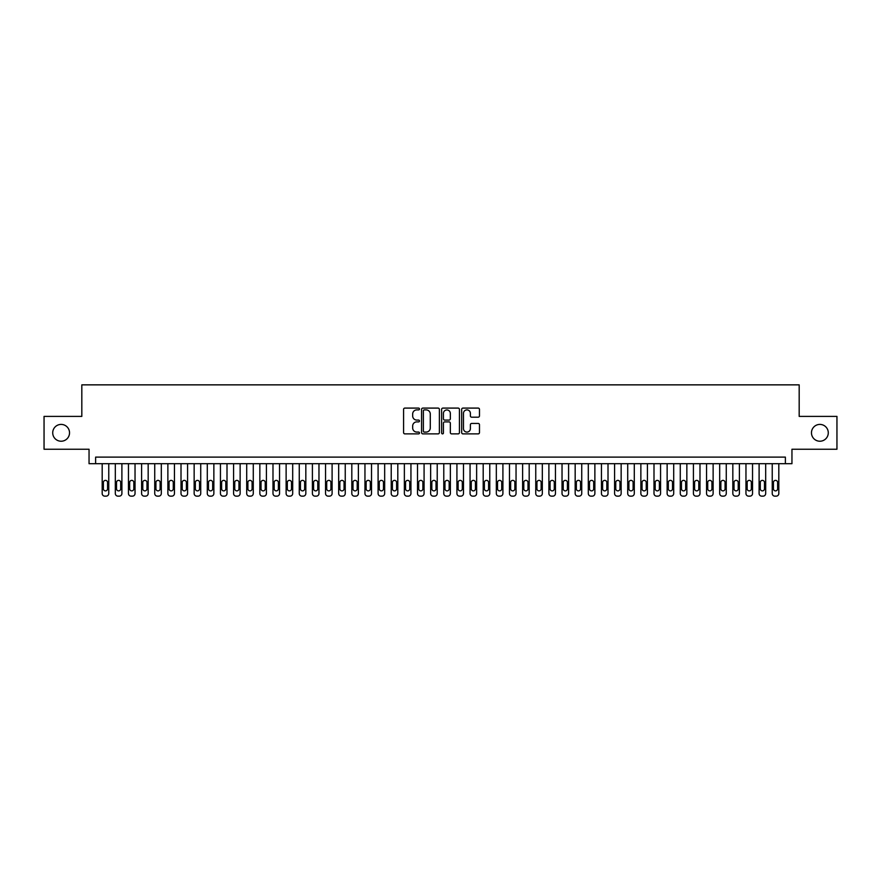 <?xml version="1.0" encoding="UTF-8"?>
<svg xmlns="http://www.w3.org/2000/svg" width="881" height="881" viewBox="0 0 881 881"><rect width="100%" height="100%" fill="white"/><g stroke="black" fill="none" stroke-linecap="round" stroke-linejoin="round"><path stroke-width="1.32" d="M419.477 408.993A0.903 0.903 0 0 0 418.574 408.09L404.875 408.09A1.288 1.288 0 0 0 403.586 409.379L403.586 432.593A1.288 1.288 0 0 0 404.875 433.881L418.574 433.881A0.903 0.903 0 0 0 419.477 432.978A0.903 0.903 0 0 0 418.574 432.075L416.801 432.075A4.13 4.13 0 0 1 412.671 427.957L412.671 426.019A4.13 4.13 0 0 1 416.801 421.889L418.574 421.889A0.903 0.903 0 0 0 419.477 420.986A0.903 0.903 0 0 0 418.574 420.083L416.801 420.083A4.13 4.13 0 0 1 412.671 415.964L412.671 414.026A4.13 4.13 0 0 1 416.801 409.896L418.574 409.896A0.903 0.903 0 0 0 419.477 408.993M811.467 432.813A8.414 8.414 0 0 0 819.87 441.227A8.414 8.414 0 0 0 828.283 432.813A8.414 8.414 0 0 0 819.87 424.411A8.414 8.414 0 0 0 811.467 432.813M52.717 432.813A8.414 8.414 0 0 0 61.13 441.227A8.414 8.414 0 0 0 69.533 432.813A8.414 8.414 0 0 0 61.13 424.411A8.414 8.414 0 0 0 52.717 432.813M478.185 417.187A1.288 1.288 0 0 0 479.473 415.898L479.473 409.379A1.288 1.288 0 0 0 478.185 408.09L462.977 408.09A1.288 1.288 0 0 0 461.677 409.379L461.677 432.593A1.288 1.288 0 0 0 462.977 433.881L478.185 433.881A1.288 1.288 0 0 0 479.473 432.593L479.473 424.73A1.288 1.288 0 0 0 478.185 423.442L471.676 423.442A1.288 1.288 0 0 0 470.388 424.73L470.388 428.629A3.447 3.447 0 0 1 466.941 432.075A3.447 3.447 0 0 1 463.483 428.629L463.483 413.343A3.447 3.447 0 0 1 466.941 409.896A3.447 3.447 0 0 1 470.388 413.343L470.388 415.898A1.288 1.288 0 0 0 471.676 417.187L478.185 417.187M785.378 463.692L791.953 463.692L791.953 449.233L836.95 449.233L836.95 416.394L799.177 416.394L799.177 384.854L81.823 384.854L81.823 416.394L44.05 416.394L44.05 449.233L89.047 449.233L89.047 463.692L785.378 463.692L785.378 457.118L95.622 457.118L95.622 463.692M439.377 409.379A1.288 1.288 0 0 0 438.077 408.09L422.869 408.09A1.288 1.288 0 0 0 421.57 409.379L421.57 432.593A1.288 1.288 0 0 0 422.869 433.881L438.077 433.881A1.288 1.288 0 0 0 439.377 432.593L439.377 409.379M442.923 408.09L458.131 408.09A1.288 1.288 0 0 1 459.43 409.379L459.43 432.593A1.288 1.288 0 0 1 458.131 433.881L451.623 433.881A1.288 1.288 0 0 1 450.334 432.593L450.334 423.177A1.288 1.288 0 0 0 449.046 421.889L444.729 421.889A1.288 1.288 0 0 0 443.429 423.177L443.429 432.978A0.903 0.903 0 0 1 442.526 433.881A0.903 0.903 0 0 1 441.623 432.978L441.623 409.379A1.288 1.288 0 0 1 442.923 408.09M424.279 409.896A0.903 0.903 0 0 0 423.376 410.799L423.376 431.172A0.903 0.903 0 0 0 424.279 432.075L426.151 432.075A4.13 4.13 0 0 0 430.28 427.957L430.28 414.026A4.13 4.13 0 0 0 426.151 409.896L424.279 409.896M450.334 413.409A3.447 3.447 0 0 0 446.887 409.962A3.447 3.447 0 0 0 443.429 413.409L443.429 418.794A1.288 1.288 0 0 0 444.729 420.083L449.046 420.083A1.288 1.288 0 0 0 450.334 418.794L450.334 413.409M108.759 463.692L108.759 493.514A2.632 2.632 0 0 1 106.127 496.146L104.817 496.146A2.632 2.632 0 0 1 102.185 493.514L102.185 463.692M107.57 488.779L107.57 482.48A2.103 2.103 0 0 0 105.467 480.376A2.103 2.103 0 0 0 103.374 482.48L103.374 488.779A2.103 2.103 0 0 0 105.467 490.882A2.103 2.103 0 0 0 107.57 488.779M121.897 463.692L121.897 493.514A2.632 2.632 0 0 1 119.265 496.146L117.955 496.146A2.632 2.632 0 0 1 115.323 493.514L115.323 463.692M120.708 488.779L120.708 482.48A2.103 2.103 0 0 0 118.616 480.376A2.103 2.103 0 0 0 116.512 482.48L116.512 488.779A2.103 2.103 0 0 0 118.616 490.882A2.103 2.103 0 0 0 120.708 488.779M135.035 463.692L135.035 493.514A2.632 2.632 0 0 1 132.403 496.146L131.093 496.146A2.632 2.632 0 0 1 128.461 493.514L128.461 463.692M133.846 488.779L133.846 482.48A2.103 2.103 0 0 0 131.754 480.376A2.103 2.103 0 0 0 129.65 482.48L129.65 488.779A2.103 2.103 0 0 0 131.754 490.882A2.103 2.103 0 0 0 133.846 488.779M148.173 463.692L148.173 493.514A2.632 2.632 0 0 1 145.541 496.146L144.231 496.146A2.632 2.632 0 0 1 141.599 493.514L141.599 463.692M146.984 488.779L146.984 482.48A2.103 2.103 0 0 0 144.891 480.376A2.103 2.103 0 0 0 142.788 482.48L142.788 488.779A2.103 2.103 0 0 0 144.891 490.882A2.103 2.103 0 0 0 146.984 488.779M161.311 463.692L161.311 493.514A2.632 2.632 0 0 1 158.679 496.146L157.369 496.146A2.632 2.632 0 0 1 154.737 493.514L154.737 463.692M160.133 488.779L160.133 482.48A2.103 2.103 0 0 0 158.029 480.376A2.103 2.103 0 0 0 155.926 482.48L155.926 488.779A2.103 2.103 0 0 0 158.029 490.882A2.103 2.103 0 0 0 160.133 488.779M174.449 463.692L174.449 493.514A2.632 2.632 0 0 1 171.817 496.146L170.507 496.146A2.632 2.632 0 0 1 167.875 493.514L167.875 463.692M173.271 488.779L173.271 482.48A2.103 2.103 0 0 0 171.167 480.376A2.103 2.103 0 0 0 169.064 482.48L169.064 488.779A2.103 2.103 0 0 0 171.167 490.882A2.103 2.103 0 0 0 173.271 488.779M187.587 463.692L187.587 493.514A2.632 2.632 0 0 1 184.955 496.146L183.644 496.146A2.632 2.632 0 0 1 181.012 493.514L181.012 463.692M186.409 488.779L186.409 482.48A2.103 2.103 0 0 0 184.305 480.376A2.103 2.103 0 0 0 182.202 482.48L182.202 488.779A2.103 2.103 0 0 0 184.305 490.882A2.103 2.103 0 0 0 186.409 488.779M200.725 463.692L200.725 493.514A2.632 2.632 0 0 1 198.093 496.146L196.782 496.146A2.632 2.632 0 0 1 194.15 493.514L194.15 463.692M199.547 488.779L199.547 482.48A2.103 2.103 0 0 0 197.443 480.376A2.103 2.103 0 0 0 195.34 482.48L195.34 488.779A2.103 2.103 0 0 0 197.443 490.882A2.103 2.103 0 0 0 199.547 488.779M213.863 463.692L213.863 493.514A2.632 2.632 0 0 1 211.231 496.146L209.92 496.146A2.632 2.632 0 0 1 207.299 493.514L207.299 463.692M212.684 488.779L212.684 482.48A2.103 2.103 0 0 0 210.581 480.376A2.103 2.103 0 0 0 208.478 482.48L208.478 488.779A2.103 2.103 0 0 0 210.581 490.882A2.103 2.103 0 0 0 212.684 488.779M227.001 463.692L227.001 493.514A2.632 2.632 0 0 1 224.369 496.146L223.058 496.146A2.632 2.632 0 0 1 220.437 493.514L220.437 463.692M225.822 488.779L225.822 482.48A2.103 2.103 0 0 0 223.719 480.376A2.103 2.103 0 0 0 221.616 482.48L221.616 488.779A2.103 2.103 0 0 0 223.719 490.882A2.103 2.103 0 0 0 225.822 488.779M240.139 463.692L240.139 493.514A2.632 2.632 0 0 1 237.518 496.146L236.196 496.146A2.632 2.632 0 0 1 233.575 493.514L233.575 463.692M238.96 488.779L238.96 482.48A2.103 2.103 0 0 0 236.857 480.376A2.103 2.103 0 0 0 234.753 482.48L234.753 488.779A2.103 2.103 0 0 0 236.857 490.882A2.103 2.103 0 0 0 238.96 488.779M253.276 463.692L253.276 493.514A2.632 2.632 0 0 1 250.656 496.146L249.334 496.146A2.632 2.632 0 0 1 246.713 493.514L246.713 463.692M252.098 488.779L252.098 482.48A2.103 2.103 0 0 0 249.995 480.376A2.103 2.103 0 0 0 247.891 482.48L247.891 488.779A2.103 2.103 0 0 0 249.995 490.882A2.103 2.103 0 0 0 252.098 488.779M266.414 463.692L266.414 493.514A2.632 2.632 0 0 1 263.793 496.146L262.472 496.146A2.632 2.632 0 0 1 259.851 493.514L259.851 463.692M265.236 488.779L265.236 482.48A2.103 2.103 0 0 0 263.133 480.376A2.103 2.103 0 0 0 261.029 482.48L261.029 488.779A2.103 2.103 0 0 0 263.133 490.882A2.103 2.103 0 0 0 265.236 488.779M279.552 463.692L279.552 493.514A2.632 2.632 0 0 1 276.931 496.146L275.61 496.146A2.632 2.632 0 0 1 272.989 493.514L272.989 463.692M278.374 488.779L278.374 482.48A2.103 2.103 0 0 0 276.271 480.376A2.103 2.103 0 0 0 274.167 482.48L274.167 488.779A2.103 2.103 0 0 0 276.271 490.882A2.103 2.103 0 0 0 278.374 488.779M292.69 463.692L292.69 493.514A2.632 2.632 0 0 1 290.069 496.146L288.748 496.146A2.632 2.632 0 0 1 286.127 493.514L286.127 463.692M291.512 488.779L291.512 482.48A2.103 2.103 0 0 0 289.409 480.376A2.103 2.103 0 0 0 287.305 482.48L287.305 488.779A2.103 2.103 0 0 0 289.409 490.882A2.103 2.103 0 0 0 291.512 488.779M305.828 463.692L305.828 493.514A2.632 2.632 0 0 1 303.207 496.146L301.886 496.146A2.632 2.632 0 0 1 299.265 493.514L299.265 463.692M304.65 488.779L304.65 482.48A2.103 2.103 0 0 0 302.546 480.376A2.103 2.103 0 0 0 300.443 482.48L300.443 488.779A2.103 2.103 0 0 0 302.546 490.882A2.103 2.103 0 0 0 304.65 488.779M318.966 463.692L318.966 493.514A2.632 2.632 0 0 1 316.345 496.146L315.024 496.146A2.632 2.632 0 0 1 312.403 493.514L312.403 463.692M317.788 488.779L317.788 482.48A2.103 2.103 0 0 0 315.684 480.376A2.103 2.103 0 0 0 313.581 482.48L313.581 488.779A2.103 2.103 0 0 0 315.684 490.882A2.103 2.103 0 0 0 317.788 488.779M332.104 463.692L332.104 493.514A2.632 2.632 0 0 1 329.483 496.146L328.173 496.146A2.632 2.632 0 0 1 325.541 493.514L325.541 463.692M330.926 488.779L330.926 482.48A2.103 2.103 0 0 0 328.822 480.376A2.103 2.103 0 0 0 326.719 482.48L326.719 488.779A2.103 2.103 0 0 0 328.822 490.882A2.103 2.103 0 0 0 330.926 488.779M345.242 463.692L345.242 493.514A2.632 2.632 0 0 1 342.621 496.146L341.31 496.146A2.632 2.632 0 0 1 338.678 493.514L338.678 463.692M344.064 488.779L344.064 482.48A2.103 2.103 0 0 0 341.96 480.376A2.103 2.103 0 0 0 339.857 482.48L339.857 488.779A2.103 2.103 0 0 0 341.96 490.882A2.103 2.103 0 0 0 344.064 488.779M358.38 463.692L358.38 493.514A2.632 2.632 0 0 1 355.759 496.146L354.448 496.146A2.632 2.632 0 0 1 351.816 493.514L351.816 463.692M357.201 488.779L357.201 482.48A2.103 2.103 0 0 0 355.098 480.376A2.103 2.103 0 0 0 352.995 482.48L352.995 488.779A2.103 2.103 0 0 0 355.098 490.882A2.103 2.103 0 0 0 357.201 488.779M371.529 463.692L371.529 493.514A2.632 2.632 0 0 1 368.897 496.146L367.586 496.146A2.632 2.632 0 0 1 364.954 493.514L364.954 463.692M370.339 488.779L370.339 482.48A2.103 2.103 0 0 0 368.236 480.376A2.103 2.103 0 0 0 366.133 482.48L366.133 488.779A2.103 2.103 0 0 0 368.236 490.882A2.103 2.103 0 0 0 370.339 488.779M384.667 463.692L384.667 493.514A2.632 2.632 0 0 1 382.035 496.146L380.724 496.146A2.632 2.632 0 0 1 378.092 493.514L378.092 463.692M383.477 488.779L383.477 482.48A2.103 2.103 0 0 0 381.374 480.376A2.103 2.103 0 0 0 379.27 482.48L379.27 488.779A2.103 2.103 0 0 0 381.374 490.882A2.103 2.103 0 0 0 383.477 488.779M397.805 463.692L397.805 493.514A2.632 2.632 0 0 1 395.173 496.146L393.862 496.146A2.632 2.632 0 0 1 391.23 493.514L391.23 463.692M396.615 488.779L396.615 482.48A2.103 2.103 0 0 0 394.512 480.376A2.103 2.103 0 0 0 392.408 482.48L392.408 488.779A2.103 2.103 0 0 0 394.512 490.882A2.103 2.103 0 0 0 396.615 488.779M410.942 463.692L410.942 493.514A2.632 2.632 0 0 1 408.31 496.146L407 496.146A2.632 2.632 0 0 1 404.368 493.514L404.368 463.692M409.753 488.779L409.753 482.48A2.103 2.103 0 0 0 407.65 480.376A2.103 2.103 0 0 0 405.557 482.48L405.557 488.779A2.103 2.103 0 0 0 407.65 490.882A2.103 2.103 0 0 0 409.753 488.779M424.08 463.692L424.08 493.514A2.632 2.632 0 0 1 421.448 496.146L420.138 496.146A2.632 2.632 0 0 1 417.506 493.514L417.506 463.692M422.891 488.779L422.891 482.48A2.103 2.103 0 0 0 420.788 480.376A2.103 2.103 0 0 0 418.695 482.48L418.695 488.779A2.103 2.103 0 0 0 420.788 490.882A2.103 2.103 0 0 0 422.891 488.779M437.218 463.692L437.218 493.514A2.632 2.632 0 0 1 434.586 496.146L433.276 496.146A2.632 2.632 0 0 1 430.644 493.514L430.644 463.692M436.029 488.779L436.029 482.48A2.103 2.103 0 0 0 433.926 480.376A2.103 2.103 0 0 0 431.833 482.48L431.833 488.779A2.103 2.103 0 0 0 433.926 490.882A2.103 2.103 0 0 0 436.029 488.779M450.356 463.692L450.356 493.514A2.632 2.632 0 0 1 447.724 496.146L446.414 496.146A2.632 2.632 0 0 1 443.782 493.514L443.782 463.692M449.167 488.779L449.167 482.48A2.103 2.103 0 0 0 447.074 480.376A2.103 2.103 0 0 0 444.971 482.48L444.971 488.779A2.103 2.103 0 0 0 447.074 490.882A2.103 2.103 0 0 0 449.167 488.779M463.494 463.692L463.494 493.514A2.632 2.632 0 0 1 460.862 496.146L459.552 496.146A2.632 2.632 0 0 1 456.92 493.514L456.92 463.692M462.305 488.779L462.305 482.48A2.103 2.103 0 0 0 460.212 480.376A2.103 2.103 0 0 0 458.109 482.48L458.109 488.779A2.103 2.103 0 0 0 460.212 490.882A2.103 2.103 0 0 0 462.305 488.779M476.632 463.692L476.632 493.514A2.632 2.632 0 0 1 474 496.146L472.69 496.146A2.632 2.632 0 0 1 470.058 493.514L470.058 463.692M475.443 488.779L475.443 482.48A2.103 2.103 0 0 0 473.35 480.376A2.103 2.103 0 0 0 471.247 482.48L471.247 488.779A2.103 2.103 0 0 0 473.35 490.882A2.103 2.103 0 0 0 475.443 488.779M489.77 463.692L489.77 493.514A2.632 2.632 0 0 1 487.138 496.146L485.827 496.146A2.632 2.632 0 0 1 483.195 493.514L483.195 463.692M488.592 488.779L488.592 482.48A2.103 2.103 0 0 0 486.488 480.376A2.103 2.103 0 0 0 484.385 482.48L484.385 488.779A2.103 2.103 0 0 0 486.488 490.882A2.103 2.103 0 0 0 488.592 488.779M502.908 463.692L502.908 493.514A2.632 2.632 0 0 1 500.276 496.146L498.965 496.146A2.632 2.632 0 0 1 496.333 493.514L496.333 463.692M501.73 488.779L501.73 482.48A2.103 2.103 0 0 0 499.626 480.376A2.103 2.103 0 0 0 497.523 482.48L497.523 488.779A2.103 2.103 0 0 0 499.626 490.882A2.103 2.103 0 0 0 501.73 488.779M516.046 463.692L516.046 493.514A2.632 2.632 0 0 1 513.414 496.146L512.103 496.146A2.632 2.632 0 0 1 509.471 493.514L509.471 463.692M514.867 488.779L514.867 482.48A2.103 2.103 0 0 0 512.764 480.376A2.103 2.103 0 0 0 510.661 482.48L510.661 488.779A2.103 2.103 0 0 0 512.764 490.882A2.103 2.103 0 0 0 514.867 488.779M529.184 463.692L529.184 493.514A2.632 2.632 0 0 1 526.552 496.146L525.241 496.146A2.632 2.632 0 0 1 522.62 493.514L522.62 463.692M528.005 488.779L528.005 482.48A2.103 2.103 0 0 0 525.902 480.376A2.103 2.103 0 0 0 523.799 482.48L523.799 488.779A2.103 2.103 0 0 0 525.902 490.882A2.103 2.103 0 0 0 528.005 488.779M542.322 463.692L542.322 493.514A2.632 2.632 0 0 1 539.69 496.146L538.379 496.146A2.632 2.632 0 0 1 535.758 493.514L535.758 463.692M541.143 488.779L541.143 482.48A2.103 2.103 0 0 0 539.04 480.376A2.103 2.103 0 0 0 536.936 482.48L536.936 488.779A2.103 2.103 0 0 0 539.04 490.882A2.103 2.103 0 0 0 541.143 488.779M555.459 463.692L555.459 493.514A2.632 2.632 0 0 1 552.827 496.146L551.517 496.146A2.632 2.632 0 0 1 548.896 493.514L548.896 463.692M554.281 488.779L554.281 482.48A2.103 2.103 0 0 0 552.178 480.376A2.103 2.103 0 0 0 550.074 482.48L550.074 488.779A2.103 2.103 0 0 0 552.178 490.882A2.103 2.103 0 0 0 554.281 488.779M568.597 463.692L568.597 493.514A2.632 2.632 0 0 1 565.976 496.146L564.655 496.146A2.632 2.632 0 0 1 562.034 493.514L562.034 463.692M567.419 488.779L567.419 482.48A2.103 2.103 0 0 0 565.316 480.376A2.103 2.103 0 0 0 563.212 482.48L563.212 488.779A2.103 2.103 0 0 0 565.316 490.882A2.103 2.103 0 0 0 567.419 488.779M581.735 463.692L581.735 493.514A2.632 2.632 0 0 1 579.114 496.146L577.793 496.146A2.632 2.632 0 0 1 575.172 493.514L575.172 463.692M580.557 488.779L580.557 482.48A2.103 2.103 0 0 0 578.454 480.376A2.103 2.103 0 0 0 576.35 482.48L576.35 488.779A2.103 2.103 0 0 0 578.454 490.882A2.103 2.103 0 0 0 580.557 488.779M594.873 463.692L594.873 493.514A2.632 2.632 0 0 1 592.252 496.146L590.931 496.146A2.632 2.632 0 0 1 588.31 493.514L588.31 463.692M593.695 488.779L593.695 482.48A2.103 2.103 0 0 0 591.592 480.376A2.103 2.103 0 0 0 589.488 482.48L589.488 488.779A2.103 2.103 0 0 0 591.592 490.882A2.103 2.103 0 0 0 593.695 488.779M608.011 463.692L608.011 493.514A2.632 2.632 0 0 1 605.39 496.146L604.069 496.146A2.632 2.632 0 0 1 601.448 493.514L601.448 463.692M606.833 488.779L606.833 482.48A2.103 2.103 0 0 0 604.729 480.376A2.103 2.103 0 0 0 602.626 482.48L602.626 488.779A2.103 2.103 0 0 0 604.729 490.882A2.103 2.103 0 0 0 606.833 488.779M621.149 463.692L621.149 493.514A2.632 2.632 0 0 1 618.528 496.146L617.207 496.146A2.632 2.632 0 0 1 614.586 493.514L614.586 463.692M619.971 488.779L619.971 482.48A2.103 2.103 0 0 0 617.867 480.376A2.103 2.103 0 0 0 615.764 482.48L615.764 488.779A2.103 2.103 0 0 0 617.867 490.882A2.103 2.103 0 0 0 619.971 488.779M634.287 463.692L634.287 493.514A2.632 2.632 0 0 1 631.666 496.146L630.344 496.146A2.632 2.632 0 0 1 627.724 493.514L627.724 463.692M633.109 488.779L633.109 482.48A2.103 2.103 0 0 0 631.005 480.376A2.103 2.103 0 0 0 628.902 482.48L628.902 488.779A2.103 2.103 0 0 0 631.005 490.882A2.103 2.103 0 0 0 633.109 488.779M647.425 463.692L647.425 493.514A2.632 2.632 0 0 1 644.804 496.146L643.482 496.146A2.632 2.632 0 0 1 640.861 493.514L640.861 463.692M646.247 488.779L646.247 482.48A2.103 2.103 0 0 0 644.143 480.376A2.103 2.103 0 0 0 642.04 482.48L642.04 488.779A2.103 2.103 0 0 0 644.143 490.882A2.103 2.103 0 0 0 646.247 488.779M660.563 463.692L660.563 493.514A2.632 2.632 0 0 1 657.942 496.146L656.631 496.146A2.632 2.632 0 0 1 653.999 493.514L653.999 463.692M659.384 488.779L659.384 482.48A2.103 2.103 0 0 0 657.281 480.376A2.103 2.103 0 0 0 655.178 482.48L655.178 488.779A2.103 2.103 0 0 0 657.281 490.882A2.103 2.103 0 0 0 659.384 488.779M673.701 463.692L673.701 493.514A2.632 2.632 0 0 1 671.08 496.146L669.769 496.146A2.632 2.632 0 0 1 667.137 493.514L667.137 463.692M672.522 488.779L672.522 482.48A2.103 2.103 0 0 0 670.419 480.376A2.103 2.103 0 0 0 668.316 482.48L668.316 488.779A2.103 2.103 0 0 0 670.419 490.882A2.103 2.103 0 0 0 672.522 488.779M686.85 463.692L686.85 493.514A2.632 2.632 0 0 1 684.218 496.146L682.907 496.146A2.632 2.632 0 0 1 680.275 493.514L680.275 463.692M685.66 488.779L685.66 482.48A2.103 2.103 0 0 0 683.557 480.376A2.103 2.103 0 0 0 681.453 482.48L681.453 488.779A2.103 2.103 0 0 0 683.557 490.882A2.103 2.103 0 0 0 685.66 488.779M699.988 463.692L699.988 493.514A2.632 2.632 0 0 1 697.356 496.146L696.045 496.146A2.632 2.632 0 0 1 693.413 493.514L693.413 463.692M698.798 488.779L698.798 482.48A2.103 2.103 0 0 0 696.695 480.376A2.103 2.103 0 0 0 694.591 482.48L694.591 488.779A2.103 2.103 0 0 0 696.695 490.882A2.103 2.103 0 0 0 698.798 488.779M713.125 463.692L713.125 493.514A2.632 2.632 0 0 1 710.493 496.146L709.183 496.146A2.632 2.632 0 0 1 706.551 493.514L706.551 463.692M711.936 488.779L711.936 482.48A2.103 2.103 0 0 0 709.833 480.376A2.103 2.103 0 0 0 707.729 482.48L707.729 488.779A2.103 2.103 0 0 0 709.833 490.882A2.103 2.103 0 0 0 711.936 488.779M726.263 463.692L726.263 493.514A2.632 2.632 0 0 1 723.631 496.146L722.321 496.146A2.632 2.632 0 0 1 719.689 493.514L719.689 463.692M725.074 488.779L725.074 482.48A2.103 2.103 0 0 0 722.971 480.376A2.103 2.103 0 0 0 720.867 482.48L720.867 488.779A2.103 2.103 0 0 0 722.971 490.882A2.103 2.103 0 0 0 725.074 488.779M739.401 463.692L739.401 493.514A2.632 2.632 0 0 1 736.769 496.146L735.459 496.146A2.632 2.632 0 0 1 732.827 493.514L732.827 463.692M738.212 488.779L738.212 482.48A2.103 2.103 0 0 0 736.109 480.376A2.103 2.103 0 0 0 734.016 482.48L734.016 488.779A2.103 2.103 0 0 0 736.109 490.882A2.103 2.103 0 0 0 738.212 488.779M752.539 463.692L752.539 493.514A2.632 2.632 0 0 1 749.907 496.146L748.597 496.146A2.632 2.632 0 0 1 745.965 493.514L745.965 463.692M751.35 488.779L751.35 482.48A2.103 2.103 0 0 0 749.246 480.376A2.103 2.103 0 0 0 747.154 482.48L747.154 488.779A2.103 2.103 0 0 0 749.246 490.882A2.103 2.103 0 0 0 751.35 488.779M765.677 463.692L765.677 493.514A2.632 2.632 0 0 1 763.045 496.146L761.735 496.146A2.632 2.632 0 0 1 759.103 493.514L759.103 463.692M764.488 488.779L764.488 482.48A2.103 2.103 0 0 0 762.384 480.376A2.103 2.103 0 0 0 760.292 482.48L760.292 488.779A2.103 2.103 0 0 0 762.384 490.882A2.103 2.103 0 0 0 764.488 488.779M778.815 463.692L778.815 493.514A2.632 2.632 0 0 1 776.183 496.146L774.873 496.146A2.632 2.632 0 0 1 772.241 493.514L772.241 463.692M777.626 488.779L777.626 482.48A2.103 2.103 0 0 0 775.533 480.376A2.103 2.103 0 0 0 773.43 482.48L773.43 488.779A2.103 2.103 0 0 0 775.533 490.882A2.103 2.103 0 0 0 777.626 488.779"/></g></svg>
